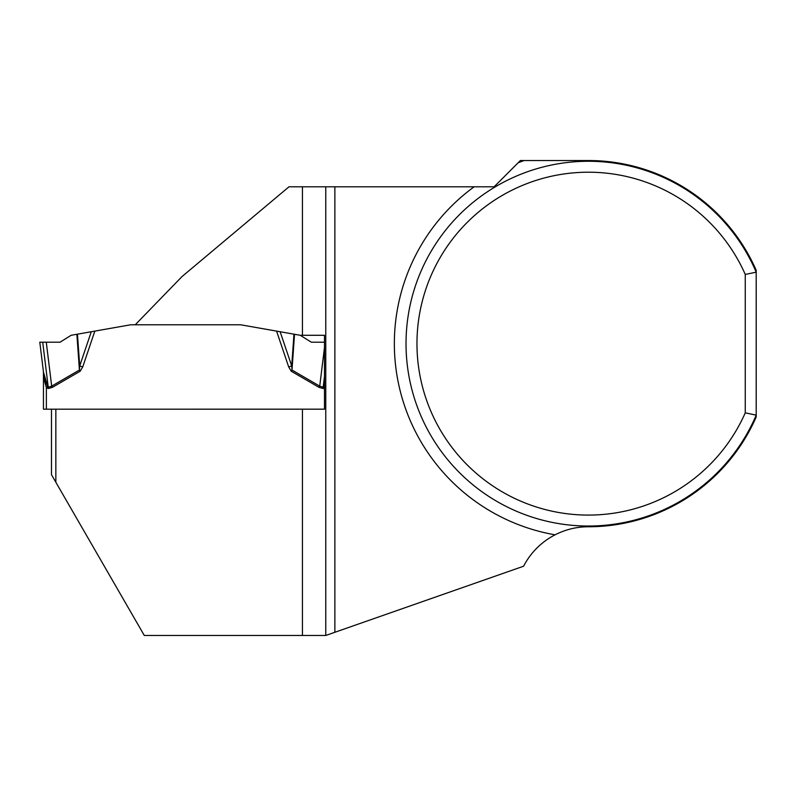 <?xml version="1.0" encoding="UTF-8"?>
<svg xmlns="http://www.w3.org/2000/svg" width="796" height="796" viewBox="0 0 796 796"><rect width="100%" height="100%" fill="white"/><g stroke="black" fill="none" stroke-linecap="round" stroke-linejoin="round"><path stroke-width="1.19" d="M745.255 412.855A171.439 171.439 0 0 1 483.013 478.864A171.439 171.439 0 0 1 483.013 208.433A171.439 171.439 0 0 1 745.255 274.441L745.255 412.855L756.2 415.134A182.383 182.383 0 0 1 476.894 487.968A182.383 182.383 0 0 1 476.894 199.328A182.383 182.383 0 0 1 756.2 272.172L756.2 270.332A183.11 183.11 0 0 0 588.403 160.533L520.385 160.533L494.117 186.801L288.998 186.801L182.055 276.53L135.24 324.788L240.75 324.788L294.53 334.28L291.993 370.031L319.733 386.14L323.166 387.214L324.479 383.543M302.43 635.467L302.43 409.184L55.849 409.184L55.849 482.267L144.295 635.467L325.773 635.467L523.599 566.215A72.953 72.953 0 0 1 555.081 534.822C565.618 529.449 576.732 526.763 588.403 526.763A183.11 183.11 0 0 0 756.2 416.975L756.2 272.172L745.255 274.441M302.43 409.184L324.479 409.184L324.479 335.285L300.261 335.285L311.316 342.19L324.479 342.19M55.849 409.184L51.471 409.184L51.471 474.685L55.849 482.267M334.867 186.801L334.867 632.283M325.773 635.467L325.773 186.801M324.479 409.174L43.452 409.184L46.367 409.184L46.367 387.582L43.472 373.503L43.74 377.294M325.047 387.582L323.166 388.528L319.027 387.363L291.276 371.244L288.689 366.946L291.704 365.931L293.963 334.171L300.261 335.285M291.276 371.244L291.993 370.031L291.704 365.931L280.142 331.743L240.75 324.788M94.833 331.106L82.724 366.946L80.137 371.244L79.421 370.031L79.709 365.931L91.271 331.743L130.663 324.788L135.24 324.788M44.467 380.767L46.367 387.582L47.76 386.11L48.248 387.214L51.68 386.14L79.421 370.031L76.874 334.28L71.142 335.285L60.098 342.19L46.277 342.19L51.68 386.14L52.387 387.363L48.248 388.528L43.472 372.08L39.8 342.19L42.715 342.19L48.248 387.214M43.452 409.184L43.452 372.608A11.671 11.671 0 0 0 43.362 371.195M43.472 372.08A11.671 8.219 173 0 1 43.472 373.503L43.452 372.608M91.271 331.743L76.874 334.28M77.451 334.171L79.709 365.931L82.724 366.946M324.479 347.464L319.733 386.14L319.027 387.363M46.277 342.19L42.715 342.19M324.479 386.985L323.654 386.11L323.166 388.528M60.098 342.19L39.8 342.19L60.098 342.19M555.081 534.822A194.055 194.055 0 0 1 474.147 186.801M518.166 162.752A194.055 194.055 0 0 1 524.166 160.533M302.43 335.285L302.43 186.801M288.689 366.946L276.58 331.106M80.137 371.244L52.387 387.363M48.248 388.528L46.367 387.582M324.479 376.488L323.166 387.214"/></g></svg>
